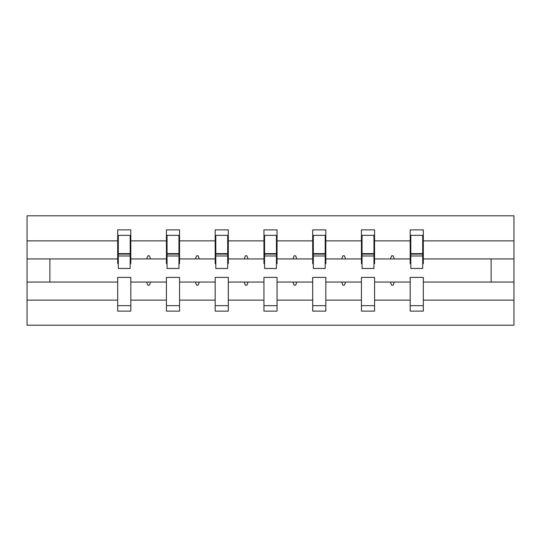 <?xml version="1.0" encoding="UTF-8"?>
<svg xmlns="http://www.w3.org/2000/svg" width="541" height="541" viewBox="0 0 541 541"><rect width="100%" height="100%" fill="white"/><g stroke="black" fill="none" stroke-linecap="round" stroke-linejoin="round"><path stroke-width="0.81" d="M410.193 300.113L374.568 300.113L374.568 277.377L361.442 277.377L361.442 300.113L325.817 300.113L325.817 277.377L312.691 277.377L312.691 300.113L277.06 300.113L277.06 277.377L263.94 277.377L263.94 300.113L228.309 300.113L228.309 277.377L215.183 277.377L215.183 300.113L179.558 300.113L179.558 277.377L166.432 277.377L166.432 282.064L130.807 282.064L130.807 277.377L117.681 277.377L117.681 300.113L27.05 300.113L27.05 325.188L513.95 325.188L513.95 300.113L423.319 300.113L423.319 311.129L410.193 311.129L410.193 282.064L390.46 282.064L391.603 285.188L393.165 285.188L394.301 282.064M423.319 300.113L423.319 277.377L410.193 277.377L410.193 282.064M513.95 300.113L513.95 258.936L423.319 258.936L423.319 229.871L410.193 229.871L410.193 240.887L374.568 240.887L374.568 263.623L373.946 263.623M410.822 263.623L410.193 263.623L410.193 240.887M361.442 300.113L361.442 311.129L374.568 311.129L374.568 300.113M374.568 240.887L374.568 229.871L361.442 229.871L361.442 240.887L325.817 240.887L325.817 263.623L325.188 263.623M362.064 263.623L361.442 263.623L361.442 240.887M312.691 300.113L312.691 311.129L325.817 311.129L325.817 300.113M325.817 240.887L325.817 229.871L312.691 229.871L312.691 240.887L277.06 240.887L277.06 263.623L276.437 263.623M313.313 263.623L312.691 263.623L312.691 240.887M263.94 300.113L263.94 311.129L277.06 311.129L277.06 300.113M277.06 240.887L277.06 229.871L263.94 229.871L263.94 240.887L228.309 240.887L228.309 263.623L227.687 263.623M264.563 263.623L263.94 263.623L263.94 240.887M215.183 300.113L215.183 311.129L228.309 311.129L228.309 300.113M228.309 240.887L228.309 229.871L215.183 229.871L215.183 240.887L179.558 240.887L179.558 263.623L178.936 263.623M215.812 263.623L215.183 263.623L215.183 240.887M179.558 300.113L179.558 311.129L166.432 311.129L166.432 282.064M179.558 240.887L179.558 229.871L166.432 229.871L166.432 240.887L130.807 240.887L130.807 229.871L117.681 229.871L117.681 240.887L27.05 240.887L27.05 215.812L513.95 215.812L513.95 240.887L423.319 240.887M167.054 263.623L166.432 263.623L166.432 240.887M117.681 300.113L117.681 311.129L130.807 311.129L130.807 282.064M118.303 263.623L117.681 263.623L117.681 240.887M423.319 258.936L423.319 263.623L422.697 263.623M166.432 300.113L130.807 300.113M390.46 282.064L374.568 282.064M410.193 258.936L394.301 258.936L393.165 255.812L391.603 255.812L390.46 258.936L374.568 258.936M390.46 258.936L394.301 258.936M341.709 282.064L342.845 285.188L344.407 285.188L345.55 282.064L325.817 282.064M361.442 282.064L345.55 282.064M361.442 258.936L345.55 258.936L344.407 255.812L342.845 255.812L341.709 258.936L325.817 258.936M341.709 258.936L345.55 258.936M292.958 282.064L294.094 285.188L295.656 285.188L296.793 282.064L277.06 282.064M312.691 282.064L296.793 282.064M312.691 258.936L296.793 258.936L295.656 255.812L294.094 255.812L292.958 258.936L277.06 258.936M292.958 258.936L296.793 258.936M244.207 282.064L245.344 285.188L246.906 285.188L248.042 282.064L228.309 282.064M263.94 282.064L248.042 282.064M263.94 258.936L248.042 258.936L246.906 255.812L245.344 255.812L244.207 258.936L228.309 258.936M244.207 258.936L248.042 258.936M195.45 282.064L196.593 285.188L198.155 285.188L199.291 282.064L179.558 282.064M215.183 282.064L199.291 282.064M215.183 258.936L199.291 258.936L198.155 255.812L196.593 255.812L195.45 258.936L179.558 258.936M195.45 258.936L199.291 258.936M146.699 282.064L147.835 285.188L149.397 285.188L150.54 282.064M166.432 258.936L150.54 258.936L149.397 255.812L147.835 255.812L146.699 258.936L130.807 258.936L130.807 240.887M146.699 258.936L150.54 258.936M130.807 258.936L130.807 263.623L130.178 263.623M117.681 282.064L27.05 282.064L27.05 240.887M27.05 300.113L27.05 282.064M117.681 258.936L27.05 258.936M513.95 258.936L513.95 240.887M49.867 282.064L49.867 258.936M491.133 258.936L491.133 282.064L423.319 282.064M513.95 282.064L491.133 282.064M117.681 235.342L118.303 235.342L117.681 235.342M118.303 255.967L118.303 235.342L130.807 235.342L130.178 235.342L130.178 268.471L118.303 268.471L118.303 255.967L130.178 255.967M117.681 305.658L130.807 305.658M166.432 235.342L167.054 235.342L166.432 235.342M167.054 255.967L167.054 235.342L179.558 235.342L178.936 235.342L178.936 268.471L167.054 268.471L167.054 255.967L178.936 255.967M166.432 305.658L179.558 305.658M215.183 235.342L215.812 235.342L215.183 235.342M215.812 255.967L215.812 235.342L228.309 235.342L227.687 235.342L227.687 268.471L215.812 268.471L215.812 255.967L227.687 255.967M215.183 305.658L228.309 305.658M263.94 235.342L264.563 235.342L263.94 235.342M264.563 255.967L264.563 235.342L277.06 235.342L276.437 235.342L276.437 268.471L264.563 268.471L264.563 255.967L276.437 255.967M263.94 305.658L277.06 305.658M312.691 235.342L313.313 235.342L312.691 235.342M313.313 255.967L313.313 235.342L325.817 235.342L325.188 235.342L325.188 268.471L313.313 268.471L313.313 255.967L325.188 255.967M312.691 305.658L325.817 305.658M361.442 235.342L362.064 235.342L361.442 235.342M362.064 255.967L362.064 235.342L374.568 235.342L373.946 235.342L373.946 268.471L362.064 268.471L362.064 255.967L373.946 255.967M361.442 305.658L374.568 305.658M410.193 235.342L410.822 235.342L410.193 235.342M410.822 255.967L410.822 235.342L423.319 235.342L422.697 235.342L422.697 268.471L410.822 268.471L410.822 255.967L422.697 255.967M410.193 305.658L423.319 305.658M130.178 243.152L130.807 243.152M117.681 243.152L118.303 243.152M118.303 254.094L130.178 254.094M178.936 243.152L179.558 243.152M166.432 243.152L167.054 243.152M167.054 254.094L178.936 254.094M227.687 243.152L228.309 243.152M215.183 243.152L215.812 243.152M215.812 254.094L227.687 254.094M276.437 243.152L277.06 243.152M263.94 243.152L264.563 243.152M264.563 254.094L276.437 254.094M325.188 243.152L325.817 243.152M312.691 243.152L313.313 243.152M313.313 254.094L325.188 254.094M373.946 243.152L374.568 243.152M361.442 243.152L362.064 243.152M362.064 254.094L373.946 254.094M422.697 243.152L423.319 243.152M410.193 243.152L410.822 243.152M410.822 254.094L422.697 254.094M118.303 253.621L130.178 253.621M167.054 253.621L178.936 253.621M215.812 253.621L227.687 253.621M264.563 253.621L276.437 253.621M313.313 253.621L325.188 253.621M362.064 253.621L373.946 253.621M410.822 253.621L422.697 253.621"/></g></svg>
